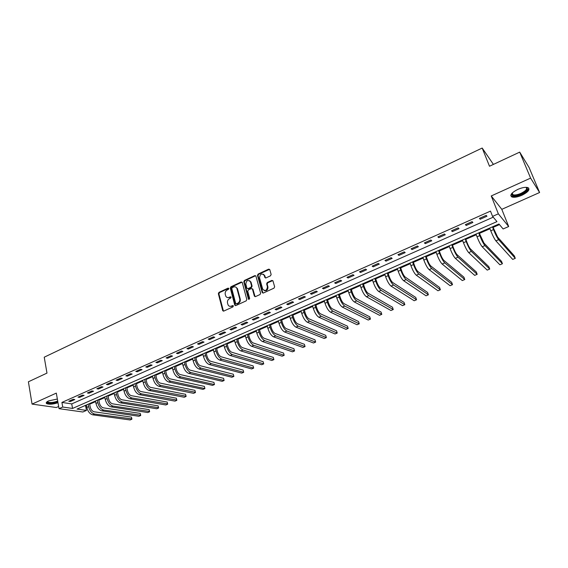 <?xml version="1.0" encoding="UTF-8"?>
<svg xmlns="http://www.w3.org/2000/svg" width="568" height="568" viewBox="0 0 568 568"><rect width="100%" height="100%" fill="white"/><g stroke="black" fill="none" stroke-linecap="round" stroke-linejoin="round"><path stroke-width="0.85" d="M228.826 288.494L228.052 288.125L218.964 292.371L218.353 293.699L222.741 310.724L223.771 311.086L232.958 306.89L233.356 305.84L232.61 305.563L231.417 306.109C229.948 306.656 228.826 306.259 228.066 304.909L227.498 302.95C227.193 301.054 227.853 299.627 229.479 298.669L230.665 298.122L231.098 297.185L230.324 296.808L229.138 297.355C227.669 297.909 226.554 297.511 225.794 296.169L225.24 294.238C224.935 292.357 225.595 290.937 227.214 289.978L228.393 289.424L228.826 288.494M228.741 288.303L219.511 292.598L218.9 293.919L223.458 311.165M233.292 305.733L231.417 306.109M231.006 296.986L229.138 297.355M517.86 189.371C511.463 192.701 509.475 195.243 511.91 196.989C514.267 197.664 517.597 197.089 521.914 195.271C528.339 191.97 530.342 189.421 527.913 187.61C525.542 186.943 522.184 187.532 517.86 189.371M57.354 399.034L48.635 400.887C46.349 401.981 45.703 402.904 46.697 403.649C49.345 404.622 53.108 404.31 58 402.719M270.51 275.807L271.142 274.443L269.793 269.665L268.629 269.147L258.106 274.067L257.481 275.423L262.21 292.541L263.353 293.017L273.996 288.154L274.635 286.783L272.974 280.926L271.809 280.414L267.265 282.516L266.633 283.879L267.436 286.762C266.832 290.674 265.256 291.469 262.686 289.14L259.526 277.738C260.144 273.833 261.72 273.052 264.255 275.388L264.83 277.433L265.973 277.915L270.51 275.807M492.57 216.394L498.349 213.831L508.68 226.533L503.127 228.954L498.96 223.998L77.042 409.081L86.457 410.43L82.857 411.999L59.044 408.669L62.728 407.036L72.555 408.442L496.964 221.619L492.57 216.394L490.489 211.111L61.912 402.428L62.728 407.036M59.044 408.669L56.317 393.106L32.056 404.096L28.4 381.788L46.981 373.105L44.233 357.194L482.182 148.042L489.495 166.239L519.706 152.117L530.604 178.111L491.249 195.953L498.349 213.831M242.266 282.53L241.137 281.998L230.913 286.783L230.296 288.118L234.733 305.023L235.855 305.57L246.192 300.848L246.817 299.492L242.266 282.53M244.41 280.471L254.784 275.622L255.905 276.076L260.627 293.187L259.995 294.551L255.486 296.602L254.372 296.155L252.426 289.034L251.312 288.594L248.358 289.957L247.733 291.306L249.679 298.512L248.464 299.151L243.793 281.813L244.41 280.471L244.943 280.713L255.309 275.863L254.784 275.622M519.706 152.117L529.071 167.489L539.6 192.516L530.604 178.111M32.056 404.096L56.324 407.519L58.66 406.482M61.912 402.428L71.731 403.898L493.223 217.168M70.368 401.512L74.798 399.545L73.173 399.29L68.735 401.264L70.368 401.512L70.205 400.61M79.619 397.394L84.099 395.406L82.488 395.136L78.001 397.139L79.619 397.394L79.456 396.485M88.977 393.241L93.5 391.224L91.902 390.947L87.365 392.964L88.977 393.241L88.8 392.325M98.427 389.03L103.007 387L101.416 386.709L96.837 388.746L98.427 389.03L98.25 388.114M107.984 384.785L112.613 382.725L111.044 382.42L106.408 384.486L107.984 384.785L107.806 383.861M117.647 380.489L122.326 378.409L120.771 378.089L116.085 380.177L117.647 380.489L117.462 379.566M127.417 376.144L132.145 374.042L130.604 373.709L125.869 375.817L127.417 376.144L127.225 375.214M137.293 371.749L142.071 369.626L140.552 369.278L135.766 371.415L137.293 371.749L137.094 370.819M147.275 367.311L152.11 365.16L150.605 364.805L145.763 366.956L147.275 367.311L147.077 366.374M157.371 362.817L162.256 360.644L160.772 360.275L155.881 362.455L157.371 362.817L157.166 361.88M167.581 358.28L172.523 356.079L171.06 355.696L166.104 357.904L167.581 358.28L167.368 357.336M177.905 353.686L182.903 351.464L181.462 351.067L176.449 353.296L177.905 353.686L177.692 352.742M188.349 349.043L193.404 346.792L191.977 346.381L186.915 348.638L188.349 349.043L188.129 348.092M198.914 344.343L204.026 342.071L202.62 341.645L197.494 343.924L198.914 344.343L198.679 343.391M209.592 339.593L214.768 337.293L213.383 336.852L208.2 339.16L209.592 339.593L209.358 338.642M220.405 334.786L225.631 332.457L224.268 332.003L219.028 334.332L220.405 334.786L220.164 333.828M231.332 329.923L236.629 327.573L235.287 327.097L229.983 329.454L231.332 329.923L231.084 328.964M242.394 325.002L247.747 322.624L246.427 322.134L241.059 324.52L242.394 325.002L242.138 324.044M253.584 320.025L259.001 317.618L257.709 317.107L252.277 319.528L253.584 320.025L253.328 319.06M264.908 314.991L270.389 312.556L269.118 312.031L263.623 314.473L264.908 314.991L264.638 314.019M276.368 309.894L281.913 307.43L280.663 306.883L275.104 309.361L276.368 309.894L276.091 308.921M287.962 304.739L293.578 302.24L292.35 301.686L286.726 304.185L287.962 304.739L287.678 303.759M299.698 299.521L305.378 296.993L304.178 296.418L298.484 298.953L299.698 299.521L299.407 298.541M311.569 294.238L317.32 291.682L316.149 291.086L310.384 293.649L311.569 294.238L311.278 293.251M323.59 288.892L329.419 286.3L328.269 285.69L322.432 288.288L323.59 288.892L323.291 287.905M335.759 283.482L341.659 280.855L340.537 280.223L334.63 282.857L335.759 283.482L335.454 282.488M348.077 278L354.049 275.345L352.955 274.692L346.977 277.354L348.077 278L347.765 277.006M360.552 272.455L366.594 269.764L365.536 269.09L359.48 271.788L360.552 272.455L360.233 271.454M373.183 266.839L379.296 264.113L378.267 263.424L372.139 266.151L373.183 266.839L372.849 265.838M385.97 261.152L392.161 258.397L391.167 257.68L384.955 260.442L385.97 261.152L385.629 260.144M398.913 255.394L405.19 252.604L404.224 251.865L397.934 254.663L398.913 255.394L398.573 254.379M412.027 249.558L418.382 246.732L417.452 245.972L411.083 248.812L412.027 249.558L411.672 248.543M425.311 243.651L431.751 240.789L430.849 240.008L424.395 242.884L425.311 243.651L424.949 242.635M438.766 237.665L445.284 234.769L444.417 233.966L437.885 236.877L438.766 237.665L438.389 236.65M452.391 231.609L458.994 228.67L458.17 227.839L451.546 230.793L452.391 231.609L452.007 230.587M466.2 225.468L472.888 222.493L472.093 221.641L465.391 224.63L466.2 225.468L465.81 224.438M480.187 219.248L486.968 216.231L486.208 215.357L479.413 218.382L480.187 219.248L479.782 218.211M84.504 405.808L86.471 405.609M89.687 404.196L95.623 401.597M98.839 400.184L104.874 397.543M108.09 396.13L114.218 393.446M117.434 392.034L123.668 389.307M126.884 387.894L133.21 385.125M136.434 383.712L142.859 380.894M146.082 379.481L152.614 376.62M155.838 375.207L162.476 372.296M165.7 370.883L172.445 367.922M175.668 366.516L182.527 363.506M185.743 362.1L192.715 359.04M195.932 357.634L203.017 354.524M206.234 353.118L213.433 349.959M216.649 348.553L223.969 345.344M227.186 343.931L234.627 340.672M237.836 339.266L245.404 335.951M248.614 334.545L256.303 331.172M259.505 329.767L267.322 326.337M270.531 324.939L278.476 321.452M281.678 320.047L289.758 316.504M292.953 315.105L301.175 311.505M304.37 310.107L312.719 306.443M315.914 305.044L324.406 301.324M327.594 299.925L336.228 296.141M339.408 294.742L348.198 290.894M351.372 289.502L360.304 285.583M363.477 284.192L372.565 280.216M375.732 278.824L384.969 274.777M388.129 273.393L397.529 269.267M400.681 267.89L410.245 263.694M413.39 262.317L423.117 258.057M426.256 256.679L436.146 252.341M439.284 250.971L449.345 246.555M452.469 245.191L462.714 240.697M465.831 239.334L476.247 234.769M479.356 233.405L489.957 228.762M493.052 227.399L499.464 224.594M493.415 164.408L482.182 148.042M491.249 195.953L501.8 209.329L539.6 192.516M501.8 209.329L508.68 226.533M85.626 405.978L86.457 410.43M71.731 403.898L72.555 408.442M227.377 297.54L229.678 297.582M229.692 306.294L231.964 306.322M242.06 282.154L231.453 287.017L230.835 288.345L235.507 305.648M232.206 287.642L231.772 288.579L235.713 303.525L236.465 303.802L237.729 303.227C239.376 302.268 240.037 300.834 239.724 298.917L236.884 288.345C236.132 286.911 234.989 286.485 233.462 287.06L232.206 287.642M236.316 303.852L236.998 304.022L236.465 303.802M235.834 287.124L237.417 288.572L240.257 299.137C240.569 301.054 239.909 302.488 238.262 303.44L236.998 304.022M255.735 275.778L255.309 275.863M252.235 288.743L252.98 289.361L255.096 296.688M244.943 280.713L244.318 282.055L249.068 299.506M250.509 281.984L250.431 281.742C247.911 279.548 246.37 280.358 245.809 284.17L246.902 288.203L248.003 288.636L250.957 287.266L251.581 285.917L250.509 281.984L251.035 282.225L249.579 280.663M247.605 288.714L248.003 288.636M251.035 282.225L252.1 286.151L251.475 287.5L248.528 288.863M263.389 274.223L264.766 275.636L265.533 278M264.127 290.553C266.676 291.143 267.947 289.957 267.947 286.996L267.436 286.762M272.775 280.578L267.776 282.757L267.145 284.121L267.947 286.996M269.601 269.317L258.625 274.316L258 275.672L262.934 293.095M89.574 403.585L90.184 406.851C90.894 409.599 92.201 411.246 94.125 411.786L131.428 417.104L131.911 418.907L94.551 414.029C91.668 413.234 89.694 410.756 88.629 406.617L88.175 404.203M131.428 417.104L131.861 419.22L130.107 419.958L92.726 414.817C89.836 414.022 87.862 411.551 86.805 407.412L86.357 404.998M98.718 399.574L99.35 402.847C100.067 405.609 101.381 407.27 103.284 407.824L140.232 413.397L140.715 415.208L103.724 410.075C100.863 409.251 98.889 406.759 97.81 402.605L97.348 400.177M140.232 413.397L140.679 415.52L138.911 416.266L101.878 410.87C99.017 410.053 97.043 407.568 95.971 403.408L95.502 400.987M107.97 395.52L108.616 398.8C109.347 401.576 110.653 403.245 112.542 403.812L149.128 409.656L149.604 411.48L112.989 406.077C110.156 405.232 108.19 402.726 107.089 398.544L106.614 396.116M149.128 409.656L149.583 411.786L147.794 412.538L111.129 406.88C108.289 406.042 106.322 403.536 105.229 399.361L104.753 396.933M117.313 391.416L117.981 394.71C118.719 397.501 120.026 399.183 121.893 399.765L158.11 405.871L158.578 407.71L122.354 402.03C119.543 401.171 117.583 398.644 116.468 394.448L115.978 392.005M158.11 405.871L158.578 408.016L156.768 408.768L120.473 402.847C117.661 401.988 115.694 399.46 114.587 395.271L114.097 392.829M126.756 387.277L127.438 390.585C128.191 393.383 129.497 395.079 131.35 395.676L167.184 402.052L167.645 403.905L131.819 397.948C129.035 397.06 127.076 394.511 125.94 390.301L125.436 387.852M167.184 402.052L167.659 404.203L165.835 404.97L129.923 398.771C127.133 397.891 125.166 395.342 124.037 391.139L123.54 388.69M57.815 401.661C53.037 403.315 49.523 403.585 47.286 402.471L47.258 401.633M47.123 401.988L47.527 401.462L47.904 402.094C50.396 402.918 53.662 402.57 57.709 401.043M46.292 402.634L46.626 402.925C49.26 403.891 53.016 403.585 57.872 401.995M526.153 187.326C528.751 188.775 527.132 191.018 521.303 194.064C516.056 196.152 512.854 196.343 511.683 194.632L511.995 193.234M512.102 193.12L512.059 193.894L512.954 194.746C514.842 195.285 517.512 194.824 520.97 193.369C525.897 190.855 527.573 188.846 525.996 187.319M510.746 195.541L511.626 196.145C513.969 196.812 517.278 196.244 521.559 194.434C526.16 192.232 528.531 190.11 528.68 188.072M136.299 383.088L137.002 386.403C137.768 389.215 139.068 390.926 140.907 391.537L176.343 398.196L176.804 400.064L141.389 393.823C138.627 392.914 136.675 390.344 135.518 386.119L135.006 383.656M176.343 398.196L176.833 400.355L174.987 401.122L139.465 394.654C136.703 393.745 134.744 391.182 133.594 386.957L133.082 384.5M145.948 378.856L146.665 382.186C147.446 385.005 148.745 386.73 150.563 387.355L185.601 394.306L186.055 396.18L151.06 389.648C148.326 388.718 146.374 386.126 145.202 381.888L144.67 379.417M185.601 394.306L186.098 396.464L184.238 397.245L149.114 390.486C146.381 389.563 144.428 386.978 143.257 382.733L142.731 380.269M155.696 374.582L156.434 377.919C157.229 380.752 158.522 382.491 160.325 383.13L194.945 390.365L195.399 392.254L160.829 385.431C158.124 384.479 156.179 381.866 154.986 377.606L154.446 375.128M194.945 390.365L195.456 392.538L193.574 393.326L158.87 386.283C156.157 385.331 154.212 382.725 153.019 378.465L152.48 375.988M165.558 370.258L166.31 373.609C167.113 376.449 168.405 378.203 170.187 378.863L204.388 386.389L204.913 388.569L170.712 381.171C168.036 380.191 166.09 377.564 164.876 373.282L164.322 370.797M204.913 388.569L203.017 389.364L168.724 382.023C166.048 381.05 164.102 378.423 162.895 374.149L162.334 371.664M175.519 365.884L176.293 369.25C177.109 372.104 178.402 373.865 180.162 374.539L213.93 382.378L214.463 384.557L180.695 376.861C178.054 375.853 176.115 373.204 174.88 368.909L174.312 366.417M214.463 384.557L212.546 385.367L178.693 377.727C176.037 376.726 174.099 374.078 172.871 369.789L172.303 367.297M185.594 361.461L186.389 364.841C187.22 367.709 188.505 369.484 190.244 370.18L223.572 378.324L224.119 380.51L190.791 372.501C188.178 371.472 186.247 368.802 184.99 364.493L184.408 361.986M224.119 380.51L222.18 381.327L188.768 373.382C186.148 372.352 184.209 369.69 182.96 365.38L182.378 362.874M195.782 356.995L196.592 360.382C197.437 363.264 198.722 365.054 200.44 365.764L233.306 374.22L233.867 376.421L201.001 368.1C198.417 367.042 196.485 364.351 195.214 360.02L194.611 357.506M233.867 376.421L231.907 377.244L198.949 368.987C196.365 367.936 194.434 365.245 193.163 360.914L192.566 358.408M206.077 352.479L206.908 355.88C207.767 358.77 209.052 360.581 210.749 361.305L243.147 370.08L243.715 372.288L211.324 363.648C208.768 362.561 206.844 359.849 205.552 355.504L204.934 352.976M243.715 372.288L241.741 373.119L209.251 364.542C206.695 363.463 204.764 360.751 203.472 356.406L202.861 353.885M216.493 347.907L217.345 351.322C218.219 354.226 219.496 356.051 221.172 356.789L253.087 365.899L253.676 368.107L221.761 359.139C219.241 358.032 217.324 355.298 216.003 350.932L215.371 348.397M253.676 368.107L251.674 368.944L219.667 360.048C217.139 358.948 215.215 356.214 213.902 351.848L213.277 349.32M227.022 343.292L227.896 346.714C228.783 349.632 230.054 351.471 231.709 352.231L263.133 361.667L263.729 363.889L232.312 354.588C229.827 353.452 227.917 350.697 226.575 346.31L225.929 343.768M263.729 363.889L261.713 364.734L230.196 355.504C227.704 354.375 225.787 351.62 224.452 347.24L223.806 344.698M237.672 338.62L238.56 342.057C239.469 344.982 240.74 346.835 242.366 347.616L273.286 357.393L273.897 359.622L242.983 349.98C240.534 348.823 238.631 346.04 237.268 341.638L236.607 339.089M273.897 359.622L271.859 360.481L240.839 350.91C238.382 349.753 236.48 346.977 235.116 342.575L234.456 340.026M248.436 333.899L249.352 337.342C250.275 340.282 251.539 342.149 253.15 342.951L283.553 353.076L284.17 355.312L253.782 345.323C251.368 344.137 249.466 341.332 248.074 336.909L247.399 334.353M284.17 355.312L282.111 356.179L251.61 346.26C249.189 345.081 247.286 342.277 245.909 337.861L245.234 335.305M259.335 329.12L260.265 332.578C261.202 335.532 262.466 337.413 264.049 338.23L293.919 348.709L294.558 350.953L264.695 340.615C262.317 339.394 260.421 336.568 259.015 332.131L258.319 329.561M294.558 350.953L292.47 351.826L262.501 341.56C260.116 340.353 258.22 337.527 256.814 333.089L256.125 330.526M252.32 288.75L252.945 289.268M270.347 324.285L271.305 327.757C272.264 330.718 273.52 332.621 275.075 333.459L304.398 344.3L305.051 346.551L275.736 335.851C273.4 334.602 271.511 331.748 270.077 327.289L269.367 324.719M305.051 346.551L302.943 347.431L273.52 336.81C271.17 335.567 269.282 332.72 267.855 328.261L267.145 325.691M281.494 319.394L282.474 322.88C283.446 325.854 284.696 327.771 286.229 328.631L314.999 339.841L315.659 342.099L286.911 331.03C284.603 329.752 282.729 326.877 281.266 322.397L280.542 319.812M315.659 342.099L313.529 342.994L284.667 332.003C282.353 330.732 280.471 327.857 279.016 323.384L278.292 320.799M292.769 314.452L293.777 317.952C294.756 320.934 296.006 322.865 297.511 323.746L325.705 335.333L326.38 337.598L298.207 326.16C295.942 324.846 294.075 321.95 292.584 317.448L291.846 314.857M326.38 337.598L324.229 338.5L295.935 327.14C293.67 325.833 291.789 322.936 290.312 318.442L289.574 315.851M304.171 309.446L305.201 312.961C306.209 315.957 307.444 317.91 308.928 318.804L336.533 330.775L337.222 333.047L309.638 321.225C307.416 319.883 305.548 316.958 304.043 312.443L303.276 309.837M337.222 333.047L335.049 333.963L307.338 322.212C305.108 320.885 303.241 317.959 301.743 313.451L300.983 310.845M315.716 304.384L316.766 307.906C317.789 310.923 319.024 312.89 320.473 313.806L347.474 326.167L348.184 328.453L321.204 316.234C319.024 314.864 317.164 311.91 315.63 307.373L314.849 304.76M348.184 328.453L345.983 329.376L318.882 317.235C316.688 315.872 314.835 312.925 313.302 308.396L312.528 305.783M327.388 299.258L328.467 302.801C329.504 305.825 330.739 307.806 332.159 308.751L358.543 321.509L359.26 323.803L332.905 311.186C330.768 309.78 328.922 306.805 327.36 302.247L326.557 299.627M359.26 323.803L357.038 324.733L330.555 312.201C328.411 310.803 326.557 307.828 325.002 303.276L324.207 300.657M339.202 294.075L340.31 297.625C341.368 300.664 342.589 302.666 343.981 303.631L369.725 316.802L370.464 319.102L344.748 306.074C342.653 304.64 340.814 301.636 339.224 297.064L338.407 294.43M370.464 319.102L368.213 320.047L342.369 307.103C340.267 305.676 338.421 302.673 336.838 298.101L336.022 295.474M351.159 288.835L352.288 292.399C353.367 295.445 354.581 297.469 355.944 298.449L381.043 312.045L381.795 314.345L356.725 300.905C354.68 299.435 352.849 296.404 351.23 291.81L350.392 289.169M381.795 314.345L379.516 315.304L354.318 301.942C352.266 300.479 350.428 297.454 348.816 292.868L347.985 290.227M363.264 283.524L364.415 287.103C365.508 290.163 366.722 292.2 368.057 293.209L392.481 307.224L393.248 309.539L368.852 295.672C366.857 294.167 365.032 291.114 363.385 286.499L362.526 283.844M393.248 309.539L390.947 310.504L366.417 296.723C364.407 295.225 362.583 292.172 360.943 287.564L360.091 284.916M375.505 278.15L376.69 281.742C377.805 284.816 379.012 286.875 380.311 287.905L404.047 302.361L404.835 304.682L381.128 290.376C379.175 288.835 377.365 285.754 375.689 281.117L374.809 278.455M404.835 304.682L402.506 305.655L378.657 291.441C376.698 289.907 374.887 286.826 373.219 282.197L372.345 279.541M387.901 272.718L389.115 276.318C390.244 279.406 391.444 281.479 392.715 282.537L415.748 297.433L416.55 299.762L393.546 285.015C391.65 283.439 389.847 280.329 388.143 275.672L387.241 273.002M416.55 299.762L414.2 300.749L391.054 286.094C389.144 284.525 387.333 281.416 385.636 276.772L384.742 274.103M400.454 267.209L401.69 270.822C402.84 273.932 404.033 276.02 405.268 277.099L427.583 292.456L428.4 294.792L406.127 279.591C404.274 277.979 402.478 274.841 400.745 270.162L399.829 267.485M428.4 294.792L426.021 295.793L403.6 280.684C401.732 279.08 399.943 275.941 398.211 271.27L397.302 268.593M413.156 261.635L414.42 265.263C415.591 268.38 416.777 270.496 417.977 271.596L439.547 287.415L440.385 289.765L418.85 274.103C417.054 272.448 415.272 269.282 413.504 264.581L412.567 261.898M440.385 289.765L437.978 290.773L416.294 275.203C414.484 273.563 412.702 270.396 410.941 265.703L410.011 263.019M426.014 255.998L427.313 259.64C428.506 262.771 429.685 264.901 430.842 266.03L451.652 282.317L452.511 284.674L431.737 268.536C429.997 266.853 428.222 263.651 426.426 258.937L425.467 256.239M452.511 284.674L450.076 285.697L429.152 269.658C427.392 267.975 425.624 264.78 423.827 260.073L422.876 257.375M439.036 250.282L440.363 253.939C441.577 257.084 442.749 259.235 443.871 260.392L463.9 277.163L464.773 279.527L444.787 262.906C443.097 261.181 441.336 257.95 439.511 253.214L438.524 250.509M464.773 279.527L462.309 280.564L442.167 264.042C440.463 262.324 438.702 259.1 436.884 254.365L435.904 251.659M452.22 244.503L453.576 248.166C454.812 251.326 455.976 253.498 457.062 254.677L476.289 271.951L477.184 274.323L458 257.205C456.367 255.444 454.62 252.178 452.76 247.428L451.752 244.709M477.184 274.323L474.692 275.366L455.344 258.355C453.697 256.594 451.95 253.342 450.097 248.592L449.096 245.873M465.568 238.645L466.96 242.323C468.217 245.497 469.367 247.691 470.418 248.898L488.828 266.676L489.737 269.054L471.376 251.432C469.807 249.629 468.067 246.334 466.172 241.556L465.142 238.83M489.737 269.054L487.216 270.112L468.692 252.597C467.102 250.793 465.362 247.513 463.481 242.742L462.451 240.008M479.087 232.717L483.943 243.04L501.508 261.337L502.439 263.722L484.93 245.589C483.411 243.743 481.692 240.42 479.761 235.621L478.71 232.88M502.439 263.722L499.89 264.794L482.204 246.768C480.677 244.922 478.952 241.606 477.028 236.813L475.984 234.073M492.783 226.703L497.646 237.112L514.345 255.934L515.29 258.334L498.647 239.668C497.199 237.779 495.488 234.421 493.521 229.6L492.449 226.852M515.29 258.334L512.712 259.413L495.892 240.86C494.423 238.979 492.712 235.628 490.759 230.814L489.687 228.066M228.592 288.352L228.052 288.125M233.15 305.776L232.61 305.563M230.864 297.029L230.324 296.808M223.217 310.739L222.67 310.533M218.9 293.919L218.353 293.699M219.511 292.598L218.964 292.371M235.273 305.236L234.733 305.023M230.835 288.345L230.296 288.118M231.453 287.017L230.913 286.783M241.67 282.239L241.137 281.998M238.262 303.44L237.729 303.227M240.257 299.137L239.724 298.917M237.559 288.991L237.026 288.757M254.862 296.283L254.343 296.056M252.98 289.361L252.455 289.126M248.969 299.293L248.443 299.073M244.318 282.055L243.793 281.813M251.475 287.5L250.957 287.266M252.1 286.151L251.581 285.917M265.327 277.631L264.816 277.383M264.809 275.764L264.29 275.515M267.145 284.121L266.633 283.879M267.776 282.757L267.265 282.516M272.32 280.663L271.809 280.414M262.707 292.697L262.189 292.47M258 275.672L257.481 275.423M258.625 274.316L258.106 274.067M269.14 269.402L268.629 269.147M86.805 407.412L88.629 406.617M92.726 414.817L94.551 414.029M95.971 403.408L97.81 402.605M101.878 410.87L103.724 410.075M105.229 399.361L107.089 398.544M111.129 406.88L112.989 406.077M114.587 395.271L116.468 394.448M120.473 402.847L122.354 402.03M124.037 391.139L125.94 390.301M129.923 398.771L131.819 397.948M133.594 386.957L135.518 386.119M139.465 394.654L141.389 393.823M143.257 382.733L145.202 381.888M149.114 390.486L151.06 389.648M153.019 378.465L154.986 377.606M158.87 386.283L160.829 385.431M162.895 374.149L164.876 373.282M168.724 382.023L170.712 381.171M172.871 369.789L174.88 368.909M178.693 377.727L180.695 376.861M182.96 365.38L184.99 364.493M188.768 373.382L190.791 372.501M193.163 360.914L195.214 360.02M198.949 368.987L201.001 368.1M203.472 356.406L205.552 355.504M209.251 364.542L211.324 363.648M213.902 351.848L216.003 350.932M219.667 360.048L221.761 359.139M224.452 347.24L226.575 346.31M230.196 355.504L232.312 354.588M235.116 342.575L237.268 341.638M240.839 350.91L242.983 349.98M245.909 337.861L248.074 336.909M251.61 346.26L253.782 345.323M256.814 333.089L259.015 332.131M262.501 341.56L264.695 340.615M267.855 328.261L270.077 327.289M273.52 336.81L275.736 335.851M279.016 323.384L281.266 322.397M284.667 332.003L286.911 331.03M290.312 318.442L292.584 317.448M295.935 327.14L298.207 326.16M301.743 313.451L304.043 312.443M307.338 322.212L309.638 321.225M313.302 308.396L315.63 307.373M318.882 317.235L321.204 316.234M325.002 303.276L327.36 302.247M330.555 312.201L332.905 311.186M336.838 298.101L339.224 297.064M342.369 307.103L344.748 306.074M348.816 292.868L351.23 291.81M354.318 301.942L356.725 300.905M360.943 287.564L363.385 286.499M366.417 296.723L368.852 295.672M373.219 282.197L375.689 281.117M378.657 291.441L381.128 290.376M385.636 276.772L388.143 275.672M391.054 286.094L393.546 285.015M398.211 271.27L400.745 270.162M403.6 280.684L406.127 279.591M410.941 265.703L413.504 264.581M416.294 275.203L418.85 274.103M423.827 260.073L426.426 258.937M429.152 269.658L431.737 268.536M436.884 254.365L439.511 253.214M442.167 264.042L444.787 262.906M450.097 248.592L452.76 247.428M455.344 258.355L458 257.205M463.481 242.742L466.172 241.556M468.692 252.597L471.376 251.432M477.028 236.813L479.761 235.621M482.204 246.768L484.93 245.589M490.759 230.814L493.521 229.6M495.892 240.86L498.647 239.668M46.697 403.649L46.569 402.889M223.288 310.93L222.741 310.724M235.329 305.392L234.79 305.172M237.417 288.572L236.884 288.345M254.897 296.375L254.372 296.155M248.997 299.379L248.464 299.151M250.957 281.984L250.431 281.742M265.341 277.674L264.83 277.433M264.766 275.636L264.255 275.388M262.728 292.769L262.21 292.541M47.776 401.32L47.904 402.094M512.237 192.985L512.954 194.746M512.059 193.894L511.683 194.632"/></g></svg>
